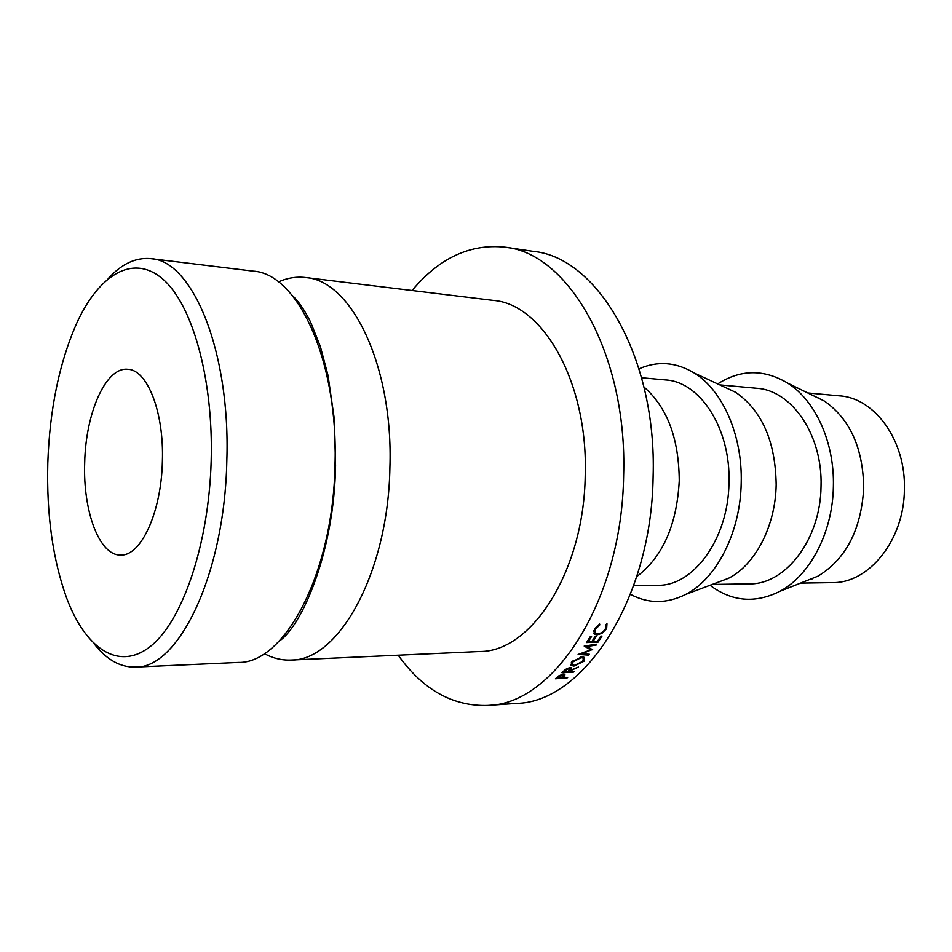 <?xml version="1.0" encoding="UTF-8"?>
<svg xmlns="http://www.w3.org/2000/svg" width="952" height="952" viewBox="0 0 952 952"><rect width="100%" height="100%" fill="white"/><g stroke="black" fill="none" stroke-linecap="round" stroke-linejoin="round"><path stroke-width="1.43" d="M135.351 667.114L238.357 662.449C284.422 663.77 333.081 573.651 334.985 465.445C338.626 360.796 297.774 273.522 253.244 271.13L150.88 258.647C192.506 260.467 230.67 351.347 226.814 461.101C224.577 574.58 178.369 668.816 135.351 667.114C120.238 667.423 106.529 659.688 94.248 643.921M211.177 460.768C213.522 378.598 192.245 304.128 162.625 278.912C132.935 253.482 99.056 274.616 76.838 322.942C59.333 362.474 49.659 409.217 47.79 463.148C46.481 514.175 52.681 558.907 66.39 597.38C85.228 648.252 118.346 671.707 150.404 646.408C182.367 621.358 208.905 544.592 211.177 460.768M108.147 278.65C121.594 263.859 135.839 257.195 150.88 258.647M162.375 461.482C161.364 512.497 140.777 556.444 120.606 555.04C99.222 555.706 82.848 510.903 84.692 462.612C85.68 412.942 105.779 366.877 127.675 369.281C147.262 369.519 164.172 412.037 162.375 461.482M264.275 653.596C272.831 658.272 281.732 660.426 290.979 660.057C338.436 661.2 388.166 573.175 389.903 467.646C393.45 365.592 351.395 280.162 305.521 277.508C296.334 276.437 287.302 277.913 278.412 281.923M290.979 660.057L479.832 651.501C531.383 652.049 583.992 571.509 585.218 475.488C588.384 382.621 542.961 303.878 493.184 300.392L305.521 277.508M398.198 655.202C422.831 689.736 452.676 706.479 487.721 705.456L516.341 703.421C582.814 702.576 651.608 600.2 653.108 476.714C657.07 357.428 597.535 257.421 533.525 251.387L505.143 247.187C470.288 243.498 439.253 257.933 412.073 290.491M487.721 705.456C553.576 704.742 622.025 600.902 623.619 475.512C627.654 354.37 568.57 253.053 505.143 247.187M636.757 576.579C662.604 557.11 676.777 525.195 679.252 480.831C678.954 438.503 667.197 407.23 643.957 387.012M633.699 585.647L657.88 585.278C693.568 586.23 728.482 538.546 728.97 482.795C730.85 428.805 700.232 381.764 665.698 379.943L641.6 377.742M715.452 583.219L728.554 578.28C755.21 564.869 775.582 526.004 776.166 484.639C775.499 441.419 761.981 410.621 735.622 392.283L722.937 386.369M630.462 594.334C648.3 603.877 666.721 603.913 685.714 594.417C716.547 578.828 740.477 532.43 741.203 482.854C742.584 435.219 722.532 390.201 694.139 372.946C675.92 362.034 657.558 360.665 639.03 368.829M712.191 584.445L749.283 583.885C785.519 584.73 820.66 539.379 821.029 486.412C822.802 435.112 791.778 390.225 756.721 388.273L719.783 384.894M804.618 581.482L817.947 576.174C845.911 559.169 861.167 529.812 863.726 488.09C863.095 448.202 850.053 419.237 824.599 401.173L811.723 394.878M710.013 585.266C731.826 601.64 755.126 603.663 779.89 591.323C809.997 575.484 832.75 532.335 833.381 486.496C834.606 442.502 815.459 400.602 787.804 383.18C764.051 368.995 740.668 369.245 717.677 383.918M800.549 583.1L832.429 582.612C868.95 583.374 904.126 540.141 904.4 489.685C906.078 440.835 874.864 397.9 839.533 395.853L807.772 392.95M818.887 397.9L818.28 398.091M811.413 578.78L812.008 579.006M592.739 649.871L587.098 646.456L596.119 645.099L596.749 644.183L584.195 646.063L590.728 649.871L578.126 654.441L588.764 655.119L589.431 654.274L581.767 653.774L592.501 649.466M586.539 642.564L590.359 636.531L591.561 636.483L588.36 641.565L591.942 641.422L595.155 636.341L596.345 636.293L593.132 641.362L597.594 641.172L600.807 636.114L601.997 636.067L598.165 642.064L586.539 642.564M569.463 671.16L568.891 671.731L574.211 671.422L573.509 672.112L561.954 672.778L565.44 669.423L569.95 667.614L571.39 667.899L570.331 670.291L578.518 667.043L569.463 671.16L569.141 670.386M571.771 661.961L581.851 656.844L584.576 657.439L584.016 661.247L573.985 666.091L571.105 665.472L571.771 661.961M599.605 623.965L599.819 624.857L595.571 629.117L595.559 633.413L597.654 633.901C600.938 633.485 603.544 631.747 605.46 628.689L605.793 624.655L606.971 623.715L606.65 628.641L601.95 633.33L596.975 634.901L594.417 634.294L594.405 629.105L599.605 623.965M562.941 677.265L567.678 677.455L566.964 678.074L555.421 678.776L558.991 675.741L563.441 674.159L564.905 674.397L564.798 675.456L562.941 677.265L562.68 676.551M564.798 675.456L564.298 674.171M562.37 677.776L562.108 677.051M557.063 677.336L557.325 678.074L561.192 677.848L563.596 674.992L562.525 674.266M557.325 678.074L558.538 676.087M562.739 674.825L558.8 676.777M599.819 624.857L599.284 624.155M595.571 629.117L594.94 628.249M606.65 628.641L605.948 627.677M601.95 633.33L601.486 632.663M596.975 634.901L596.166 633.723M594.238 631.533L593.489 631.473M584.016 661.247L583.54 660.283M573.985 666.091L573.628 665.305M574.663 665.329L582.803 661.342L583.386 658.165L581.184 657.665L572.997 661.854L572.426 664.865L574.663 665.329M580.803 656.951L581.184 657.665M572.616 661.069L572.997 661.854M570.331 670.291L569.974 669.446M568.891 671.731L568.57 670.958M573.509 672.112L573.247 671.481M563.524 671.231L563.846 672.017L567.713 671.803L570.105 668.53L568.987 667.745M563.846 672.017L565.309 670.553L565 669.803M569.26 668.352L565.309 670.553M588.36 641.565L587.777 640.66M593.132 641.362L592.56 640.458M598.165 642.064L597.594 641.172M586.646 645.694L587.098 646.456M595.654 644.349L596.119 645.099M589.562 647.824L590.728 649.871M588.265 654.191L588.764 655.119M292.121 295.287C298.166 300.737 304.307 309.626 310.53 321.954L320.384 346.576L328.035 375.516L334.259 418.654L335.568 465.516C334.319 550.387 302.558 625.738 278.96 641.315M735.622 392.283L694.139 372.946M824.599 401.173L787.804 383.18M817.947 576.174L779.89 591.323M728.554 578.28L685.714 594.417M563.596 674.992L563.275 674.171M593.679 630.736L594.905 632.473M593.56 633.068L594.417 634.294M570.605 664.389L571.105 665.46M582.719 656.844L583.386 658.165M571.343 662.521L572.009 663.961M570.105 668.53L569.712 667.638"/></g></svg>
